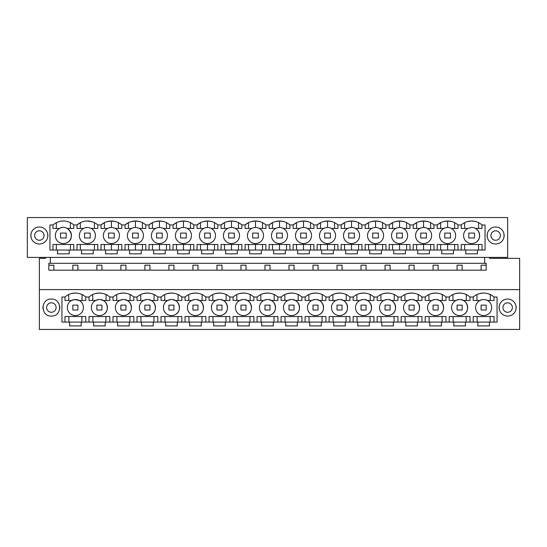 <?xml version="1.0" encoding="UTF-8"?>
<svg xmlns="http://www.w3.org/2000/svg" width="547" height="547" viewBox="0 0 547 547"><rect width="100%" height="100%" fill="white"/><g stroke="black" fill="none" stroke-linecap="round" stroke-linejoin="round"><path stroke-width="0.82" d="M73.77 250.027L73.77 244.495L52.97 244.495L52.97 250.027M87.383 243.552A8.034 8.034 0 0 1 83.602 228.427A8.034 8.034 0 0 0 87.383 243.552A8.034 8.034 0 0 0 95.185 233.569A8.034 8.034 0 0 0 83.602 228.427L76.983 228.427L76.983 224.974L73.77 224.974A15.603 15.603 0 0 0 52.977 224.974L49.948 224.974L49.948 250.027L485.045 250.027L485.045 224.974L482.016 224.974A15.603 15.603 0 0 0 461.224 224.974L458.003 224.974A15.603 15.603 0 0 0 437.21 224.974L433.99 224.974A15.603 15.603 0 0 0 413.19 224.974L409.976 224.974A15.603 15.603 0 0 0 389.177 224.974L385.963 224.974A15.603 15.603 0 0 0 365.164 224.974L361.943 224.974A15.603 15.603 0 0 0 341.15 224.974L337.93 224.974A15.603 15.603 0 0 0 317.137 224.974L313.916 224.974A15.603 15.603 0 0 0 293.117 224.974L289.903 224.974A15.603 15.603 0 0 0 269.103 224.974L265.89 224.974A15.603 15.603 0 0 0 245.09 224.974L241.87 224.974A15.603 15.603 0 0 0 221.077 224.974L217.856 224.974A15.603 15.603 0 0 0 197.064 224.974L193.843 224.974A15.603 15.603 0 0 0 173.043 224.974L169.83 224.974A15.603 15.603 0 0 0 149.03 224.974L145.817 224.974A15.603 15.603 0 0 0 125.017 224.974L121.796 224.974A15.603 15.603 0 0 0 101.004 224.974L97.783 224.974A15.603 15.603 0 0 0 87.383 221.002L86.686 221.022M70.454 231.723A8.034 8.034 0 0 0 67.151 228.427L73.77 228.427L73.77 224.974M52.977 224.974A15.603 15.603 0 0 0 52.97 224.974L52.97 228.427L59.589 228.427C68.505 223.114 76.532 238.164 67.151 242.608A8.034 8.034 0 0 0 70.467 231.75M76.983 250.027L76.983 244.495L97.79 244.495L97.79 250.027M101.004 250.027L101.004 244.495L121.803 244.495L121.803 250.027M125.017 250.027L125.017 244.495L145.817 244.495L145.817 250.027M149.03 250.027L149.03 244.495L169.83 244.495L169.83 250.027M173.043 250.027L173.043 244.495L193.843 244.495L193.843 250.027M197.057 250.027L197.057 244.495L217.856 244.495L217.856 250.027M221.077 250.027L221.077 244.495L241.877 244.495L241.877 250.027M245.09 250.027L245.09 244.495L265.89 244.495L265.89 250.027M269.103 250.027L269.103 244.495L289.903 244.495L289.903 250.027M293.117 250.027L293.117 244.495L313.916 244.495L313.916 250.027M317.13 250.027L317.13 244.495L337.93 244.495L337.93 250.027M341.15 250.027L341.15 244.495L361.95 244.495L361.95 250.027M365.164 250.027L365.164 244.495L385.963 244.495L385.963 250.027M389.177 250.027L389.177 244.495L409.976 244.495L409.976 250.027M413.19 250.027L413.19 244.495L433.99 244.495L433.99 250.027M437.203 250.027L437.203 244.495L458.003 244.495L458.003 250.027M461.224 250.027L461.224 244.495L482.023 244.495L482.023 250.027M461.224 224.974L461.224 228.427L467.842 228.427A8.034 8.034 0 0 0 471.623 243.552A8.034 8.034 0 0 1 467.842 228.427L471.623 227.477C479.685 227.012 482.734 239.224 475.405 242.608A8.034 8.034 0 0 0 475.405 228.427L482.023 228.427L482.023 224.974M451.391 228.427L458.003 228.427L458.003 224.974M440.636 228.427L440.636 222.65L437.203 224.974L437.203 228.427L443.822 228.427A8.034 8.034 0 0 0 447.603 243.552A8.034 8.034 0 0 0 455.405 233.569A8.034 8.034 0 0 0 447.603 227.477L447.603 221.002L443.501 221.556M427.371 228.427L433.99 228.427L433.99 224.974M416.623 228.427L416.623 222.65L413.19 224.974L413.19 228.427L419.809 228.427A8.034 8.034 0 0 0 423.59 243.552A8.034 8.034 0 0 0 431.385 233.569A8.034 8.034 0 0 0 423.59 227.477L423.59 221.002L419.487 221.556M403.358 228.427L409.976 228.427L409.976 224.974M392.609 228.427L392.609 222.65L389.177 224.974L389.177 228.427L395.796 228.427A8.034 8.034 0 0 0 399.577 243.552A8.034 8.034 0 0 0 407.371 233.569A8.034 8.034 0 0 0 399.577 227.477L399.577 221.002L395.467 221.556M379.344 228.427L385.963 228.427L385.963 224.974M368.596 228.427L368.596 222.65L365.164 224.974L365.164 228.427L371.782 228.427A8.034 8.034 0 0 0 375.563 243.552A8.034 8.034 0 0 0 383.358 233.569A8.034 8.034 0 0 0 375.563 227.477L375.563 221.002L371.454 221.556M355.331 228.427L361.95 228.427L361.95 224.974M344.576 228.427L344.576 222.65L341.15 224.974L341.15 228.427L347.769 228.427A8.034 8.034 0 0 0 351.55 243.552A8.034 8.034 0 0 0 359.345 233.569A8.034 8.034 0 0 0 351.55 227.477L351.55 221.002L347.441 221.556M331.318 228.427L337.93 228.427L337.93 224.974M320.563 228.427L320.563 222.65L317.137 224.974L317.13 228.427L323.749 228.427A8.034 8.034 0 0 0 327.53 243.552A8.034 8.034 0 0 0 335.332 233.569A8.034 8.034 0 0 0 327.53 227.477L327.53 221.002L323.427 221.556M307.298 228.427L313.916 228.427L313.916 224.974M296.549 228.427L296.549 222.65L293.117 224.974L293.117 228.427L299.735 228.427A8.034 8.034 0 0 0 303.517 243.552A8.034 8.034 0 0 0 311.311 233.569A8.034 8.034 0 0 0 303.517 227.477L303.517 221.002L299.414 221.556M283.284 228.427L289.903 228.427L289.903 224.974M272.536 228.427L272.536 222.65L269.103 224.974L269.103 228.427L275.722 228.427A8.034 8.034 0 0 0 279.503 243.552A8.034 8.034 0 0 0 287.298 233.569A8.034 8.034 0 0 0 279.503 227.477L279.503 221.002L275.394 221.556M259.271 228.427L265.89 228.427L265.89 224.974M248.523 228.427L248.523 222.65L245.09 224.974L245.09 228.427L251.709 228.427A8.034 8.034 0 0 0 255.49 243.552A8.034 8.034 0 0 0 263.285 233.569A8.034 8.034 0 0 0 255.49 227.477L255.49 221.002L251.381 221.556M235.258 228.427L241.877 228.427L241.877 224.974M224.502 228.427L224.502 222.65L221.077 224.974L221.077 228.427L227.696 228.427A8.034 8.034 0 0 0 231.477 243.552A8.034 8.034 0 0 0 239.271 233.569A8.034 8.034 0 0 0 231.477 227.477L231.477 221.002L227.367 221.556M211.245 228.427L217.856 228.427L217.856 224.974M200.489 228.427L200.489 222.65L197.064 224.974L197.057 228.427L203.675 228.427A8.034 8.034 0 0 0 207.457 243.552A8.034 8.034 0 0 0 215.258 233.569A8.034 8.034 0 0 0 207.457 227.477L207.457 221.002L203.354 221.556M187.224 228.427L193.843 228.427L193.843 224.974M176.476 228.427L176.476 222.65L173.043 224.974L173.043 228.427L179.662 228.427A8.034 8.034 0 0 0 183.443 243.552A8.034 8.034 0 0 0 191.245 233.569A8.034 8.034 0 0 0 183.443 227.477L183.443 221.002L179.341 221.556M163.211 228.427L169.83 228.427L169.83 224.974M152.463 228.427L152.463 222.65L149.03 224.974L149.03 228.427L155.649 228.427A8.034 8.034 0 0 0 159.43 243.552A8.034 8.034 0 0 0 167.225 233.569A8.034 8.034 0 0 0 159.43 227.477L159.43 221.002L155.321 221.556M139.198 228.427L145.817 228.427L145.817 224.974M128.449 228.427L128.449 222.65L125.017 224.974L125.017 228.427L131.636 228.427A8.034 8.034 0 0 0 135.417 243.552A8.034 8.034 0 0 0 143.211 233.569A8.034 8.034 0 0 0 135.417 227.477L135.417 221.002L131.307 221.556M115.185 228.427L121.803 228.427L121.803 224.974M104.429 228.427L104.429 222.65L101.004 224.974L101.004 228.427L107.622 228.427A8.034 8.034 0 0 0 111.403 243.552A8.034 8.034 0 0 0 119.198 233.569A8.034 8.034 0 0 0 111.403 227.477L111.403 221.002L107.294 221.556M91.171 228.427L97.79 228.427L97.79 224.974M56.341 250.027L56.341 244.495M70.406 250.027L70.406 244.495M59.589 228.427A8.034 8.034 0 0 0 56.279 239.299A8.034 8.034 0 0 0 67.151 242.608M80.354 228.427L80.354 222.677L76.99 224.974A15.603 15.603 0 0 1 87.383 221.002L92.169 221.754M94.419 228.427L94.419 222.677M27.35 257.405L507.643 257.405L507.643 217.556L27.35 217.556L27.35 257.405M39.357 244.024A8.506 8.506 0 0 0 47.869 235.518A8.506 8.506 0 0 0 39.357 227.005A8.506 8.506 0 0 0 30.851 235.518A8.506 8.506 0 0 0 39.357 244.024M57.551 250.027L57.551 253.856L69.195 253.856L69.195 250.027M465.798 250.027L465.798 253.856L477.442 253.856L477.442 250.027M453.429 250.027L453.429 253.856L441.785 253.856L441.785 250.027M429.409 250.027L429.409 253.856L417.771 253.856L417.771 250.027M405.395 250.027L405.395 253.856L393.758 253.856L393.758 250.027M381.382 250.027L381.382 253.856L369.745 253.856L369.745 250.027M357.369 250.027L357.369 253.856L345.725 253.856L345.725 250.027M333.355 250.027L333.355 253.856L321.711 253.856L321.711 250.027M309.335 250.027L309.335 253.856L297.698 253.856L297.698 250.027M285.322 250.027L285.322 253.856L273.685 253.856L273.685 250.027M261.309 250.027L261.309 253.856L249.671 253.856L249.671 250.027M237.295 250.027L237.295 253.856L225.651 253.856L225.651 250.027M213.282 250.027L213.282 253.856L201.638 253.856L201.638 250.027M189.269 250.027L189.269 253.856L177.625 253.856L177.625 250.027M165.249 250.027L165.249 253.856L153.611 253.856L153.611 250.027M141.235 250.027L141.235 253.856L129.598 253.856L129.598 250.027M117.222 250.027L117.222 253.856L105.578 253.856L105.578 250.027M93.209 250.027L93.209 253.856L81.565 253.856L81.565 250.027M495.637 227.005A8.506 8.506 0 0 0 487.124 235.518A8.506 8.506 0 0 0 495.637 244.024A8.506 8.506 0 0 0 504.143 235.518A8.506 8.506 0 0 0 495.637 227.005M70.406 228.427L70.406 222.677M56.341 228.427L56.341 222.677M80.354 250.027L80.354 244.495M94.419 250.027L94.419 244.495M45.504 257.405L45.504 258.348L39.357 258.348L39.357 289.595L519.65 289.595L519.65 258.348L489.49 258.348L489.49 257.405M50.317 257.405L50.317 263.312L48.833 263.312L48.833 270.17L486.16 270.17L486.16 263.312L484.676 263.312L484.676 257.405M72.854 270.17L72.854 265.206L77.906 265.206L77.906 270.17M53.893 270.17L53.893 265.206L48.833 265.206M50.317 263.312L484.676 263.312M519.65 289.595L519.65 329.444L39.357 329.444L39.357 289.595M81.202 322.074L81.202 325.903L69.558 325.903L69.558 322.074L497.052 322.074L497.052 297.021L494.023 297.021A15.603 15.603 0 0 0 473.23 297.021L470.01 297.021A15.603 15.603 0 0 0 458.954 293.062L462.352 293.288M481.1 270.17L481.1 265.206L486.16 265.206M96.867 270.17L96.867 265.206L101.92 265.206L101.92 270.17M120.88 270.17L120.88 265.206L125.94 265.206L125.94 270.17M144.893 270.17L144.893 265.206L149.953 265.206L149.953 270.17M168.907 270.17L168.907 265.206L173.967 265.206L173.967 270.17M192.92 270.17L192.92 265.206L197.98 265.206L197.98 270.17M216.94 270.17L216.94 265.206L221.993 265.206L221.993 270.17M240.953 270.17L240.953 265.206L246.013 265.206L246.013 270.17M264.967 270.17L264.967 265.206L270.027 265.206L270.027 270.17M288.98 270.17L288.98 265.206L294.04 265.206L294.04 270.17M312.993 270.17L312.993 265.206L318.053 265.206L318.053 270.17M337.014 270.17L337.014 265.206L342.066 265.206L342.066 270.17M361.027 270.17L361.027 265.206L366.087 265.206L366.087 270.17M385.04 270.17L385.04 265.206L390.1 265.206L390.1 270.17M409.053 270.17L409.053 265.206L414.113 265.206L414.113 270.17M433.067 270.17L433.067 265.206L438.126 265.206L438.126 270.17M457.087 270.17L457.087 265.206L462.14 265.206L462.14 270.17M51.363 316.07C62.344 316.597 62.344 298.525 51.363 299.052C40.389 298.525 40.389 316.597 51.363 316.07M489.449 322.074L489.449 325.903L477.804 325.903L477.804 322.074M465.435 322.074L465.435 325.903L453.791 325.903L453.791 322.074M441.422 322.074L441.422 325.903L429.778 325.903L429.778 322.074M417.402 322.074L417.402 325.903L405.765 325.903L405.765 322.074M393.389 322.074L393.389 325.903L381.751 325.903L381.751 322.074M369.375 322.074L369.375 325.903L357.731 325.903L357.731 322.074M345.362 322.074L345.362 325.903L333.718 325.903L333.718 322.074M321.349 322.074L321.349 325.903L309.705 325.903L309.705 322.074M297.329 322.074L297.329 325.903L285.691 325.903L285.691 322.074M273.315 322.074L273.315 325.903L261.678 325.903L261.678 322.074M249.302 322.074L249.302 325.903L237.665 325.903L237.665 322.074M225.289 322.074L225.289 325.903L213.645 325.903L213.645 322.074M201.275 322.074L201.275 325.903L189.631 325.903L189.631 322.074M177.255 322.074L177.255 325.903L165.618 325.903L165.618 322.074M153.242 322.074L153.242 325.903L141.605 325.903L141.605 322.074M129.229 322.074L129.229 325.903L117.591 325.903L117.591 322.074M105.215 322.074L105.215 325.903L93.571 325.903L93.571 322.074M64.984 297.021A15.603 15.603 0 0 1 85.776 297.021L85.776 300.467L79.158 300.467L74.72 299.551L71.595 300.467A8.034 8.034 0 0 0 74.72 315.571A8.034 8.034 0 0 0 83.089 305.294A8.034 8.034 0 0 0 71.595 300.467L64.977 300.467L64.977 297.021L61.955 297.021L61.955 322.074L69.558 322.074M98.734 299.551A8.034 8.034 0 0 0 91.527 309.185A8.034 8.034 0 0 0 103.178 314.648C110.829 311.12 107.082 298.375 98.734 299.551L95.609 300.467L88.997 300.467L88.997 297.021L85.776 297.021M88.997 297.021L88.997 297.021A15.603 15.603 0 0 1 109.79 297.021L113.01 297.021A15.603 15.603 0 0 1 133.81 297.021L137.023 297.021A15.603 15.603 0 0 1 157.823 297.021L161.037 297.021A15.603 15.603 0 0 1 181.836 297.021L185.057 297.021A15.603 15.603 0 0 1 205.85 297.021L209.07 297.021A15.603 15.603 0 0 1 229.863 297.021L233.084 297.021A15.603 15.603 0 0 1 253.883 297.021L257.097 297.021A15.603 15.603 0 0 1 277.897 297.021L281.11 297.021A15.603 15.603 0 0 1 301.91 297.021L305.13 297.021A15.603 15.603 0 0 1 325.923 297.021L329.144 297.021A15.603 15.603 0 0 1 349.936 297.021L353.157 297.021A15.603 15.603 0 0 1 373.957 297.021L377.17 297.021A15.603 15.603 0 0 1 397.97 297.021L401.183 297.021A15.603 15.603 0 0 1 421.983 297.021L425.204 297.021A15.603 15.603 0 0 1 445.996 297.021L449.217 297.021A15.603 15.603 0 0 1 458.954 293.062L455.248 293.671M507.643 316.07A8.506 8.506 0 0 1 499.131 307.558A8.506 8.506 0 0 1 507.643 299.052A8.506 8.506 0 0 1 516.149 307.558A8.506 8.506 0 0 1 507.643 316.07M71.007 293.671L74.713 293.062M74.72 293.062L77.975 293.267M80.3 293.842L82.057 294.546L82.023 300.467M473.23 322.074L473.23 316.542L473.23 322.074M494.03 322.074L494.03 316.542L473.23 316.542M484.895 299.626L487.411 300.467L494.03 300.467L494.03 297.021M482.372 299.619L479.849 300.467L473.23 300.467L473.23 297.021M467.316 305.267A8.034 8.034 0 0 0 463.398 300.467L470.017 300.467L470.017 297.021M463.398 314.648C471.049 311.12 467.302 298.375 458.954 299.551L455.829 300.467A8.034 8.034 0 0 0 458.954 315.571A8.034 8.034 0 0 0 467.329 305.315M458.954 299.551A8.034 8.034 0 0 0 455.829 300.467L449.21 300.467L449.217 297.021M443.302 305.267A8.034 8.034 0 0 0 439.378 300.467L445.996 300.467L445.996 297.021M439.378 314.648C447.036 311.12 443.289 298.375 434.94 299.551L431.815 300.467A8.034 8.034 0 0 0 434.94 315.571A8.034 8.034 0 0 0 443.316 305.315M434.94 299.551A8.034 8.034 0 0 0 431.815 300.467L425.197 300.467L425.197 297.021A15.603 15.603 0 0 0 425.197 297.021M419.289 305.267A8.034 8.034 0 0 0 415.364 300.467L421.983 300.467L421.983 297.021M415.364 314.648C423.022 311.12 419.269 298.375 410.92 299.551L407.802 300.467A8.034 8.034 0 0 0 410.92 315.571A8.034 8.034 0 0 0 419.303 305.315M410.92 299.551A8.034 8.034 0 0 0 407.802 300.467L401.183 300.467L401.183 297.021M395.269 305.267A8.034 8.034 0 0 0 391.351 300.467L397.97 300.467L397.97 297.021M391.351 314.648C399.009 311.12 395.255 298.375 386.907 299.551L383.789 300.467A8.034 8.034 0 0 0 386.907 315.571A8.034 8.034 0 0 0 395.29 305.315M386.907 299.551A8.034 8.034 0 0 0 383.789 300.467L377.17 300.467L377.17 297.021M371.256 305.267A8.034 8.034 0 0 0 367.338 300.467L373.957 300.467L373.957 297.021M367.338 314.648C374.989 311.12 371.242 298.375 362.893 299.551L359.776 300.467A8.034 8.034 0 0 0 362.893 315.571A8.034 8.034 0 0 0 371.269 305.315M362.893 299.551A8.034 8.034 0 0 0 359.776 300.467L353.157 300.467L353.157 297.021M347.242 305.267A8.034 8.034 0 0 0 343.325 300.467L349.943 300.467L349.943 297.021M343.325 314.648C350.976 311.12 347.229 298.375 338.88 299.551L335.755 300.467A8.034 8.034 0 0 0 338.88 315.571A8.034 8.034 0 0 0 347.256 305.315M338.88 299.551A8.034 8.034 0 0 0 335.755 300.467L329.144 300.467L329.144 297.021M323.229 305.267A8.034 8.034 0 0 0 319.304 300.467L325.923 300.467L325.923 297.021M319.304 314.648C326.962 311.12 323.215 298.375 314.867 299.551L311.742 300.467A8.034 8.034 0 0 0 314.867 315.571A8.034 8.034 0 0 0 323.243 305.315M314.867 299.551A8.034 8.034 0 0 0 311.742 300.467L305.123 300.467L305.123 297.021A15.603 15.603 0 0 0 305.123 297.021M299.216 305.267A8.034 8.034 0 0 0 295.291 300.467L301.91 300.467L301.91 297.021M295.291 314.648C302.949 311.12 299.195 298.375 290.847 299.551L287.729 300.467A8.034 8.034 0 0 0 290.847 315.571A8.034 8.034 0 0 0 299.23 305.315M290.847 299.551A8.034 8.034 0 0 0 287.729 300.467L281.11 300.467L281.11 297.021M275.196 305.267A8.034 8.034 0 0 0 271.278 300.467L277.897 300.467L277.897 297.021M271.278 314.648C278.936 311.12 275.182 298.375 266.833 299.551L263.716 300.467A8.034 8.034 0 0 0 266.833 315.571A8.034 8.034 0 0 0 275.216 305.315M266.833 299.551A8.034 8.034 0 0 0 263.716 300.467L257.097 300.467L257.097 297.021M251.182 305.267A8.034 8.034 0 0 0 247.265 300.467L253.883 300.467L253.883 297.021M247.265 314.648C254.923 311.12 251.169 298.375 242.82 299.551L239.702 300.467A8.034 8.034 0 0 0 242.82 315.571A8.034 8.034 0 0 0 251.196 305.315M242.82 299.551A8.034 8.034 0 0 0 239.702 300.467L233.084 300.467L233.084 297.021M227.169 305.267A8.034 8.034 0 0 0 223.251 300.467L229.87 300.467L229.87 297.021M223.251 314.648C230.902 311.12 227.155 298.375 218.807 299.551L215.682 300.467A8.034 8.034 0 0 0 218.807 315.571A8.034 8.034 0 0 0 227.183 305.315M218.807 299.551A8.034 8.034 0 0 0 215.682 300.467L209.07 300.467L209.07 297.021M203.156 305.267A8.034 8.034 0 0 0 199.231 300.467L205.85 300.467L205.85 297.021M199.231 314.648C206.889 311.12 203.142 298.375 194.794 299.551L191.669 300.467A8.034 8.034 0 0 0 194.794 315.571A8.034 8.034 0 0 0 203.169 305.315M194.794 299.551A8.034 8.034 0 0 0 191.669 300.467L185.05 300.467L185.05 297.021A15.603 15.603 0 0 0 185.05 297.021M179.142 305.267A8.034 8.034 0 0 0 175.218 300.467L181.836 300.467L181.836 297.021M175.218 314.648C182.876 311.12 179.122 298.375 170.773 299.551L167.655 300.467A8.034 8.034 0 0 0 170.773 315.571A8.034 8.034 0 0 0 179.156 305.315M170.773 299.551A8.034 8.034 0 0 0 167.655 300.467L161.037 300.467L161.037 297.021M155.122 305.267A8.034 8.034 0 0 0 151.204 300.467L157.823 300.467L157.823 297.021M151.204 314.648C158.862 311.12 155.109 298.375 146.76 299.551L143.642 300.467A8.034 8.034 0 0 0 146.76 315.571A8.034 8.034 0 0 0 155.143 305.315M146.76 299.551A8.034 8.034 0 0 0 143.642 300.467L137.023 300.467L137.023 297.021M131.109 305.267A8.034 8.034 0 0 0 127.191 300.467L133.81 300.467L133.81 297.021M127.191 314.648C134.849 311.12 131.095 298.375 122.747 299.551L119.629 300.467A8.034 8.034 0 0 0 122.747 315.571A8.034 8.034 0 0 0 131.123 305.315M122.747 299.551A8.034 8.034 0 0 0 119.629 300.467L113.01 300.467L113.01 297.021M107.096 305.267A8.034 8.034 0 0 0 103.178 300.467L109.797 300.467L109.797 297.021M103.178 314.648A8.034 8.034 0 0 0 107.109 305.315M85.776 322.074L85.776 316.542L64.977 316.542L64.977 322.074M88.997 322.074L88.997 316.542L109.797 316.542L109.797 322.074M113.01 322.074L113.01 316.542L133.81 316.542L133.81 322.074M137.023 322.074L137.023 316.542L157.823 316.542L157.823 322.074M161.037 322.074L161.037 316.542L181.836 316.542L181.836 322.074M185.05 322.074L185.05 316.542L205.85 316.542L205.85 322.074M209.07 322.074L209.07 316.542L229.87 316.542L229.87 322.074M233.084 322.074L233.084 316.542L253.883 316.542L253.883 322.074M257.097 322.074L257.097 316.542L277.897 316.542L277.897 322.074M281.11 322.074L281.11 316.542L301.91 316.542L301.91 322.074M305.123 322.074L305.123 316.542L325.923 316.542L325.923 322.074M329.144 322.074L329.144 316.542L349.943 316.542L349.943 322.074M353.157 322.074L353.157 316.542L373.957 316.542L373.957 322.074M377.17 322.074L377.17 316.542L397.97 316.542L397.97 322.074M401.183 322.074L401.183 316.542L421.983 316.542L421.983 322.074M425.197 322.074L425.197 316.542L445.996 316.542L445.996 322.074M449.21 322.074L449.21 316.542L470.017 316.542L470.017 322.074M81.865 322.074L81.906 316.542L68.847 316.542L68.888 322.074M68.737 300.467L68.703 294.553M478.591 244.495L478.591 250.027M464.649 250.027L464.649 244.495M471.623 243.552A8.034 8.034 0 0 0 475.405 242.608M467.603 221.528L471.617 221.002L475.63 221.528M478.591 222.65L478.591 228.427M464.649 228.427L464.649 222.65M476.963 294.539L479.35 293.643M479.432 293.623L483.11 293.055M487.131 293.445L490.29 294.539M490.119 322.074L490.16 316.542M477.223 316.542L486.153 316.542M477.141 322.074L477.1 316.542M476.984 300.467L476.95 294.553M490.269 300.467L490.31 294.553M479.849 300.467A8.034 8.034 0 0 0 476.54 311.339A8.034 8.034 0 0 0 487.411 314.648A8.034 8.034 0 0 0 490.721 303.776A8.034 8.034 0 0 0 479.849 300.467M104.429 250.027L104.429 244.495M111.403 227.477A8.034 8.034 0 0 0 103.602 237.466A8.034 8.034 0 0 0 111.403 243.552M115.472 221.542L111.403 221.002M128.449 250.027L128.449 244.495M118.432 244.495L118.432 250.027M111.403 250.027L111.403 244.495M135.417 227.477A8.034 8.034 0 0 0 127.622 237.466A8.034 8.034 0 0 0 135.417 243.552M139.485 221.542L135.417 221.002M118.432 228.427L118.432 222.677M152.463 250.027L152.463 244.495M142.446 244.495L142.446 250.027M135.417 250.027L135.417 244.495M159.43 227.477A8.034 8.034 0 0 0 151.635 237.466A8.034 8.034 0 0 0 159.43 243.552M163.498 221.542L159.43 221.002M142.446 228.427L142.446 222.677M176.476 250.027L176.476 244.495M166.459 244.495L166.459 250.027M159.43 250.027L159.43 244.495M183.443 227.477A8.034 8.034 0 0 0 175.649 237.466A8.034 8.034 0 0 0 183.443 243.552M187.518 221.542L183.443 221.002M166.459 228.427L166.459 222.677M200.489 250.027L200.489 244.495M190.479 244.495L190.479 250.027M183.443 250.027L183.443 244.495M207.457 227.477A8.034 8.034 0 0 0 199.662 237.466A8.034 8.034 0 0 0 207.457 243.552M211.532 221.542L207.463 221.002M190.479 228.427L190.479 222.677M224.502 250.027L224.502 244.495M214.492 244.495L214.492 250.027M207.457 250.027L207.457 244.495M231.477 227.477A8.034 8.034 0 0 0 223.675 237.466A8.034 8.034 0 0 0 231.477 243.552M235.545 221.542L231.477 221.002M214.492 228.427L214.492 222.677M248.523 250.027L248.523 244.495M238.506 244.495L238.506 250.027M231.477 250.027L231.477 244.495M255.49 227.477A8.034 8.034 0 0 0 247.695 237.466A8.034 8.034 0 0 0 255.49 243.552M259.558 221.542L255.49 221.002M238.506 228.427L238.506 222.677M272.536 250.027L272.536 244.495M262.519 244.495L262.519 250.027M255.49 250.027L255.49 244.495M279.503 227.477A8.034 8.034 0 0 0 271.709 237.466A8.034 8.034 0 0 0 279.503 243.552M283.572 221.542L279.503 221.002M262.519 228.427L262.519 222.677M296.549 250.027L296.549 244.495M286.532 244.495L286.532 250.027M279.503 250.027L279.503 244.495M303.517 227.477A8.034 8.034 0 0 0 295.722 237.466A8.034 8.034 0 0 0 303.517 243.552M307.592 221.542L303.517 221.002M286.532 228.427L286.532 222.677M320.563 250.027L320.563 244.495M310.552 244.495L310.552 250.027M303.517 250.027L303.517 244.495M327.53 227.477A8.034 8.034 0 0 0 319.735 237.466A8.034 8.034 0 0 0 327.53 243.552M331.605 221.542L327.537 221.002M310.552 228.427L310.552 222.677M344.576 250.027L344.576 244.495M334.566 244.495L334.566 250.027M327.53 250.027L327.53 244.495M351.55 227.477A8.034 8.034 0 0 0 343.748 237.466A8.034 8.034 0 0 0 351.55 243.552M355.618 221.542L351.55 221.002M334.566 228.427L334.566 222.677M368.596 250.027L368.596 244.495M358.579 244.495L358.579 250.027M351.55 250.027L351.55 244.495M375.563 227.477A8.034 8.034 0 0 0 367.769 237.466A8.034 8.034 0 0 0 375.563 243.552M379.632 221.542L375.563 221.002M358.579 228.427L358.579 222.677M392.609 250.027L392.609 244.495M382.592 244.495L382.592 250.027M375.563 250.027L375.563 244.495M399.577 227.477A8.034 8.034 0 0 0 391.782 237.466A8.034 8.034 0 0 0 399.577 243.552M403.645 221.542L399.577 221.002M382.592 228.427L382.592 222.677M416.623 250.027L416.623 244.495M406.606 244.495L406.606 250.027M399.577 250.027L399.577 244.495M423.59 227.477A8.034 8.034 0 0 0 415.795 237.466A8.034 8.034 0 0 0 423.59 243.552M427.665 221.542L423.59 221.002M406.606 228.427L406.606 222.677M440.636 250.027L440.636 244.495M430.626 244.495L430.626 250.027M423.59 250.027L423.59 244.495M447.603 227.477A8.034 8.034 0 0 0 439.809 237.466A8.034 8.034 0 0 0 447.603 243.552M451.678 221.542L447.61 221.002M430.626 228.427L430.626 222.677M454.639 244.495L454.639 250.027M447.603 250.027L447.603 244.495M454.639 228.427L454.639 222.677M103.178 300.467L100.86 299.66M95.028 293.671L98.734 293.062L102.132 293.288M92.751 300.467L92.716 294.553M106.036 300.467L106.07 294.553M104.443 293.889L106.063 294.546M105.886 322.074L105.927 316.542M92.908 322.074L92.867 316.542M127.191 300.467L124.873 299.66M119.041 293.671L122.747 293.062L126.145 293.288M116.764 300.467L116.73 294.553M130.049 300.467L130.09 294.553L128.456 293.889M129.899 322.074L129.94 316.542M116.921 322.074L116.88 316.542M151.204 300.467L148.893 299.66M143.054 293.671L146.76 293.062L150.165 293.288M140.784 300.467L140.743 294.553M154.063 300.467L154.104 294.553M152.469 293.889L154.09 294.546M153.912 322.074L153.953 316.542M140.935 322.074L140.894 316.542M175.218 300.467L172.907 299.66M167.067 293.671L170.773 293.062L174.178 293.288M164.797 300.467L164.756 294.553M178.083 300.467L178.117 294.553L176.49 293.889M177.925 322.074L177.966 316.542M164.948 322.074L164.907 316.542M199.231 300.467L196.92 299.66M191.088 293.671L194.787 293.062L198.192 293.288M188.811 300.467L188.77 294.553M202.096 300.467L202.13 294.553L200.503 293.889M201.939 322.074L201.98 316.542M188.961 322.074L188.92 316.542M223.251 300.467L220.933 299.66M215.101 293.671L218.807 293.062L222.205 293.288M212.824 300.467L212.79 294.553M226.109 300.467L226.143 294.553L224.516 293.889M225.952 322.074L226 316.542M212.981 322.074L212.94 316.542M247.265 300.467L244.947 299.66M239.114 293.671L242.82 293.062L246.218 293.288M236.837 300.467L236.803 294.553M250.123 300.467L250.164 294.553L248.529 293.889M249.972 322.074L250.013 316.542M236.995 322.074L236.954 316.542M271.278 300.467L268.967 299.66M263.128 293.671L266.833 293.062L270.239 293.288M260.857 300.467L260.816 294.553M274.136 300.467L274.177 294.553M272.543 293.889L274.163 294.546M273.985 322.074L274.026 316.542M261.008 322.074L260.967 316.542M295.291 300.467L292.98 299.66M287.141 293.671L290.847 293.062M284.871 300.467L284.83 294.553M298.156 300.467L298.19 294.553L296.563 293.889M290.854 293.062L294.252 293.288M297.999 322.074L298.04 316.542M285.021 322.074L284.98 316.542M319.304 300.467L316.993 299.66M311.161 293.671L314.86 293.062L318.265 293.288M308.884 300.467L308.843 294.553M322.169 300.467L322.204 294.553M320.576 293.889L322.197 294.546M322.012 322.074L322.053 316.542M309.034 322.074L308.993 316.542M343.325 300.467L341.007 299.66M335.174 293.671L338.88 293.062L342.278 293.288M332.897 300.467L332.863 294.553M346.183 300.467L346.217 294.553L344.589 293.889M346.025 322.074L346.073 316.542M333.055 322.074L333.014 316.542M367.338 300.467L365.02 299.66M359.188 293.671L362.893 293.062L366.292 293.288M356.911 300.467L356.876 294.553M370.196 300.467L370.237 294.553M368.603 293.889L370.223 294.546M370.046 322.074L370.087 316.542M357.068 322.074L357.027 316.542M391.351 300.467L389.04 299.66M383.201 293.671L386.907 293.062L390.312 293.288M380.931 300.467L380.89 294.553M394.209 300.467L394.25 294.553L392.616 293.889M394.059 322.074L394.1 316.542M381.081 322.074L381.04 316.542M415.364 300.467L413.053 299.66M407.214 293.671L410.92 293.062L414.325 293.288M404.944 300.467L404.903 294.553M418.223 300.467L418.264 294.553L416.636 293.889M418.072 322.074L418.113 316.542M405.095 322.074L405.053 316.542M439.378 300.467L437.067 299.66M431.234 293.671L434.933 293.062L438.338 293.288M428.957 300.467L428.916 294.553M442.243 300.467L442.277 294.553L440.65 293.889M442.085 322.074L442.126 316.542M429.108 322.074L429.067 316.542M463.398 300.467L461.08 299.66M452.971 300.467L452.937 294.553M466.256 300.467L466.29 294.553L464.663 293.889M466.099 322.074L466.147 316.542M453.128 322.074L453.08 316.542M77.906 309.992L77.906 305.123L72.854 305.123L72.854 309.992L77.906 309.992M101.92 309.992L101.92 305.123L96.867 305.123L96.867 309.992L101.92 309.992M125.94 309.992L125.94 305.123L120.88 305.123L120.88 309.992L125.94 309.992M149.953 309.992L149.953 305.123L144.893 305.123L144.893 309.992L149.953 309.992M173.967 309.992L173.967 305.123L168.907 305.123L168.907 309.992L173.967 309.992M197.98 309.992L197.98 305.123L192.92 305.123L192.92 309.992L197.98 309.992M221.993 309.992L221.993 305.123L216.94 305.123L216.94 309.992L221.993 309.992M246.013 309.992L246.013 305.123L240.953 305.123L240.953 309.992L246.013 309.992M270.027 309.992L270.027 305.123L264.967 305.123L264.967 309.992L270.027 309.992M294.04 309.992L294.04 305.123L288.98 305.123L288.98 309.992L294.04 309.992M318.053 309.992L318.053 305.123L312.993 305.123L312.993 309.992L318.053 309.992M342.066 309.992L342.066 305.123L337.014 305.123L337.014 309.992L342.066 309.992M366.087 309.992L366.087 305.123L361.027 305.123L361.027 309.992L366.087 309.992M390.1 309.992L390.1 305.123L385.04 305.123L385.04 309.992L390.1 309.992M414.113 309.992L414.113 305.123L409.053 305.123L409.053 309.992L414.113 309.992M438.126 309.992L438.126 305.123L433.067 305.123L433.067 309.992L438.126 309.992M462.14 309.992L462.14 305.123L457.087 305.123L457.087 309.992L462.14 309.992M486.16 309.992L486.16 305.123L481.1 305.123L481.1 309.992L486.16 309.992M66.208 233.084L60.532 233.084L60.532 237.959L66.208 237.959L66.208 233.084M90.221 233.084L84.553 233.084L84.553 237.959L90.221 237.959L90.221 233.084M114.241 233.084L108.566 233.084L108.566 237.959L114.241 237.959L114.241 233.084M138.254 233.084L132.579 233.084L132.579 237.959L138.254 237.959L138.254 233.084M162.268 233.084L156.592 233.084L156.592 237.959L162.268 237.959L162.268 233.084M186.281 233.084L180.606 233.084L180.606 237.959L186.281 237.959L186.281 233.084M210.294 233.084L204.626 233.084L204.626 237.959L210.294 237.959L210.294 233.084M234.307 233.084L228.639 233.084L228.639 237.959L234.307 237.959L234.307 233.084M258.328 233.084L252.652 233.084L252.652 237.959L258.328 237.959L258.328 233.084M282.341 233.084L276.666 233.084L276.666 237.959L282.341 237.959L282.341 233.084M306.354 233.084L300.679 233.084L300.679 237.959L306.354 237.959L306.354 233.084M330.367 233.084L324.699 233.084L324.699 237.959L330.367 237.959L330.367 233.084M354.381 233.084L348.712 233.084L348.712 237.959L354.381 237.959L354.381 233.084M378.401 233.084L372.726 233.084L372.726 237.959L378.401 237.959L378.401 233.084M402.414 233.084L396.739 233.084L396.739 237.959L402.414 237.959L402.414 233.084M426.428 233.084L420.752 233.084L420.752 237.959L426.428 237.959L426.428 233.084M450.441 233.084L444.773 233.084L444.773 237.959L450.441 237.959L450.441 233.084M474.454 233.084L468.786 233.084L468.786 237.959L474.454 237.959L474.454 233.084M35.206 233.261A4.725 4.725 0 0 1 41.627 231.381A4.725 4.725 0 0 1 43.507 237.795A4.725 4.725 0 0 1 37.093 239.675A4.725 4.725 0 0 1 35.206 233.261M47.746 234.102L47.746 236.926M30.967 234.102L30.967 236.926M491.486 233.261A4.725 4.725 0 0 1 497.9 231.381A4.725 4.725 0 0 1 499.787 237.795A4.725 4.725 0 0 1 493.367 239.675A4.725 4.725 0 0 1 491.486 233.261M504.026 234.102L504.026 236.926M487.247 234.102L487.247 236.926M47.213 305.281A4.725 4.725 0 0 1 53.633 303.4A4.725 4.725 0 0 1 55.514 309.814A4.725 4.725 0 0 1 49.1 311.694A4.725 4.725 0 0 1 47.213 305.281M42.974 308.973L42.974 306.149M59.753 308.973L59.753 306.149M503.493 305.281A4.725 4.725 0 0 1 509.907 303.4A4.725 4.725 0 0 1 511.794 309.814A4.725 4.725 0 0 1 505.373 311.694A4.725 4.725 0 0 1 503.493 305.281M499.254 308.973L499.254 306.149M516.033 308.973L516.033 306.149"/></g></svg>
